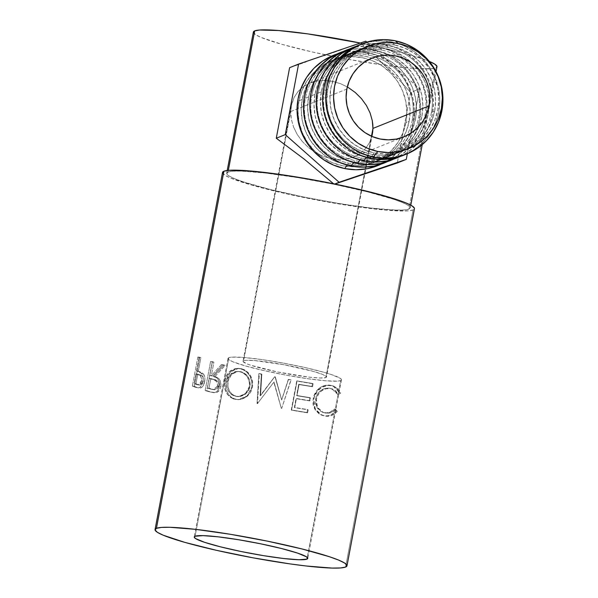 <?xml version="1.0" encoding="UTF-8"?>
<svg xmlns="http://www.w3.org/2000/svg" width="598" height="598" viewBox="0 0 598 598"><rect width="100%" height="100%" fill="white"/><g stroke="black" fill="none" stroke-linecap="round" stroke-linejoin="round"><path stroke-width="0.45" stroke-dasharray="2.99 2.24" d="M369.534 142.571L372.016 135.791L369.534 142.571L365.61 148.476L369.534 142.571M360.385 153.29L365.61 148.476L360.385 153.29L354.061 156.826L360.385 153.29M346.877 158.948L354.061 156.826L346.877 158.948L339.126 159.569L346.877 158.948M403.777 136.89L354.061 156.826M331.09 158.672L339.126 159.569L331.09 158.672L323.077 156.287L331.09 158.672M315.408 152.505L323.077 156.287L315.408 152.505L308.366 147.474L315.408 152.505M302.229 141.39L308.366 147.474L302.229 141.39L297.221 134.483L302.229 141.39M293.551 127.023L297.221 134.483L293.551 127.023L291.353 119.286L293.551 127.023M290.83 115.414L291.353 119.286L290.703 111.579L290.83 115.414M346.847 89.065L290.703 111.579L243.625 360.721A42.465 4.171 10.7 0 1 288.699 365.655A42.465 4.171 10.7 0 1 326.478 377.024A42.465 4.171 10.7 0 1 325.873 377.555L371.47 136.224L325.873 377.555L326.471 376.837L322.89 374.55L313.509 371.44L283.699 364.698L254.509 360.557L245.808 360.325L243.625 360.721L243.035 361.439L246.608 363.726L250.644 365.199L277.644 371.986L308.807 377.099L320.027 378.003L325.873 377.555A42.465 4.171 10.7 0 1 280.798 372.621A42.465 4.171 10.7 0 1 243.027 361.252A42.465 4.171 10.7 0 1 243.625 360.721L290.703 111.579L291.293 105.801L294.119 97.422L298.043 91.516L303.268 86.703L309.592 83.167L316.776 81.044L324.527 80.424L332.563 81.321L340.576 83.705L347.311 86.934L340.576 83.705L332.563 81.321L324.527 80.424L316.776 81.044L309.592 83.167L303.268 86.703L298.043 91.516L294.119 97.422L291.637 104.194L290.703 111.579L346.847 89.065M360.654 44.409L369.31 41.98L380.739 40.881L392.176 42.062L394.545 44.947A55.203 54.298 -111.9 0 1 437.803 109.868A55.203 54.298 -111.9 0 1 374.146 152.909L371.44 156.639L374.146 152.909A55.203 54.298 -111.9 0 1 330.888 87.988A55.203 54.298 -111.9 0 1 394.545 44.947L392.176 42.062A59.449 58.477 68.1 0 0 360.646 44.409M324.505 90.552L327.734 89.252A55.203 54.298 -111.9 0 1 360.646 48.961A55.203 54.298 -111.9 0 1 415.67 57.984A55.203 54.298 -111.9 0 1 434.656 111.131L431.427 112.431A55.203 54.298 68.1 0 0 388.162 47.511A55.203 54.298 68.1 0 0 357.417 50.254A55.203 54.298 68.1 0 0 324.505 90.552A55.203 54.298 -111.9 0 1 388.162 47.511L385.8 44.618A59.449 58.477 68.1 0 0 355.907 46.397L362.926 44.536L374.355 43.437L385.8 44.618L388.162 47.511A55.203 54.298 -111.9 0 1 431.427 112.431A55.203 54.298 -111.9 0 1 367.763 155.473A55.203 54.298 -111.9 0 1 324.505 90.552A55.203 54.298 68.1 0 0 367.763 155.473L366.357 157.401L367.763 155.473A55.203 54.298 68.1 0 0 398.515 152.729A55.203 54.298 68.1 0 0 431.427 112.431L434.656 111.131A55.203 54.298 -111.9 0 1 401.744 151.429A55.203 54.298 -111.9 0 1 346.72 142.406A55.203 54.298 -111.9 0 1 327.734 89.252L324.505 90.552M412.381 63.336A55.203 54.298 -111.9 0 1 429.207 105.293A55.203 54.298 -111.9 0 1 428.273 113.695L425.043 114.988A55.203 54.298 68.1 0 0 398.821 56.683A55.203 54.298 68.1 0 0 381.786 50.068A55.203 54.298 68.1 0 0 351.033 52.818A55.203 54.298 68.1 0 0 318.121 93.109L321.35 91.815A55.203 54.298 -111.9 0 1 354.263 51.518A55.203 54.298 -111.9 0 1 412.373 63.336M359.981 159.965L361.386 158.029A55.203 54.298 -111.9 0 1 318.121 93.109A55.203 54.298 -111.9 0 1 381.786 50.068L379.416 47.182A59.449 58.477 68.1 0 0 349.531 48.954L356.55 47.1L367.972 46.001L379.416 47.182L390.434 50.598L400.608 56.115L409.548 63.523L416.911 72.537L422.405 82.816L425.821 93.953L427.039 105.525L426 117.096L422.756 128.211L417.419 138.444L410.198 147.407L401.37 154.747L393.716 159.113A59.449 58.477 68.1 0 0 426.553 98.371A59.449 58.477 68.1 0 0 379.416 47.182L381.786 50.068A55.203 54.298 -111.9 0 1 398.821 56.683A55.203 54.298 -111.9 0 1 425.043 114.988A55.203 54.298 -111.9 0 1 424.004 119.465A55.203 54.298 68.1 0 0 425.043 114.988L428.273 113.695A55.203 54.298 -111.9 0 1 395.36 153.992A55.203 54.298 -111.9 0 1 340.337 144.97A55.203 54.298 -111.9 0 1 321.35 91.815L318.121 93.109A55.203 54.298 68.1 0 0 361.386 158.029L359.981 159.965M311.745 95.673L314.974 94.372A55.203 54.298 -111.9 0 1 347.879 54.082A55.203 54.298 -111.9 0 1 390.479 55.218A55.203 54.298 -111.9 0 1 421.889 116.251L418.66 117.552A55.203 54.298 68.1 0 0 384.245 55.24A55.203 54.298 68.1 0 0 375.402 52.631A55.203 54.298 68.1 0 0 344.65 55.375A55.203 54.298 68.1 0 0 311.745 95.673A55.203 54.298 -111.9 0 1 375.402 52.631L373.032 49.739A59.449 58.477 68.1 0 0 343.147 51.518L350.166 49.656L361.588 48.558L373.032 49.739L384.051 53.155L394.231 58.671L403.164 66.086L410.527 75.101L416.021 85.372L419.445 96.51L420.656 108.089L419.624 119.652L416.372 130.768L411.035 141.001L403.814 149.963L394.994 157.311L387.332 161.677A59.449 58.477 68.1 0 0 420.177 100.935A59.449 58.477 68.1 0 0 373.032 49.739L375.402 52.631A55.203 54.298 -111.9 0 1 384.245 55.233A55.203 54.298 -111.9 0 1 418.66 117.552A55.203 54.298 -111.9 0 1 414.466 130.588A55.203 54.298 -111.9 0 1 355.003 160.593A55.203 54.298 -111.9 0 1 311.745 95.673A55.203 54.298 68.1 0 0 355.003 160.593L353.597 162.521L355.003 160.593A55.203 54.298 68.1 0 0 385.747 157.842A55.203 54.298 68.1 0 0 414.466 130.588A55.203 54.298 68.1 0 0 418.66 117.552L421.889 116.251A55.203 54.298 -111.9 0 1 418.989 126.29A55.203 54.298 -111.9 0 1 388.984 156.549A55.203 54.298 -111.9 0 1 333.953 147.527A55.203 54.298 -111.9 0 1 314.974 94.372L311.745 95.673M336.771 54.074L343.783 52.22L355.212 51.122L366.649 52.303L369.018 55.188A55.203 54.298 -111.9 0 1 375.424 56.915A55.203 54.298 -111.9 0 1 412.276 120.108A55.203 54.298 -111.9 0 1 406.932 135.469A55.203 54.298 -111.9 0 1 348.619 163.149L347.214 165.085L348.619 163.149A55.203 54.298 -111.9 0 1 305.361 98.229L308.59 96.936A55.203 54.298 -111.9 0 1 341.503 56.638A55.203 54.298 -111.9 0 1 396.526 65.66A55.203 54.298 -111.9 0 1 415.505 118.815L412.276 120.108A55.203 54.298 68.1 0 0 375.424 56.915A55.203 54.298 68.1 0 0 369.018 55.188A55.203 54.298 68.1 0 0 338.266 57.931A55.203 54.298 68.1 0 0 305.361 98.229A55.203 54.298 -111.9 0 1 369.018 55.188L366.649 52.303A59.449 58.477 68.1 0 0 336.764 54.074M298.978 100.793L302.207 99.492A55.203 54.298 -111.9 0 1 335.119 59.195A55.203 54.298 -111.9 0 1 390.143 68.217A55.203 54.298 -111.9 0 1 409.129 121.372L405.9 122.672A55.203 54.298 68.1 0 0 386.913 69.517A55.203 54.298 68.1 0 0 331.89 60.495A55.203 54.298 68.1 0 0 298.978 100.793L298.013 111.527L299.142 122.276L302.319 132.621L307.424 142.167L314.256 150.532L322.554 157.416L332.002 162.536L342.235 165.706L352.865 166.805L363.472 165.788L373.66 162.693L383.026 157.633L391.219 150.816L397.924 142.496L402.88 132.988L405.9 122.672L406.857 111.931L405.728 101.182L402.551 90.836L397.453 81.298L390.621 72.926L382.316 66.042L372.868 60.921L362.635 57.752L352.013 56.653L341.406 57.67L331.217 60.772L321.851 65.825L313.651 72.642L306.953 80.962L301.997 90.47L298.978 100.793A55.203 54.298 68.1 0 0 317.957 153.94A55.203 54.298 68.1 0 0 372.988 162.962A55.203 54.298 68.1 0 0 405.9 122.672L409.129 121.372A55.203 54.298 -111.9 0 1 376.217 161.669A55.203 54.298 -111.9 0 1 321.193 152.647A55.203 54.298 -111.9 0 1 302.207 99.492L298.978 100.793M340.681 380.582A57.752 5.666 -169.3 0 0 341.495 379.857A57.752 5.666 -169.3 0 0 290.127 364.399A57.752 5.666 -169.3 0 0 228.825 357.694L195.09 536.242L228.825 357.694A57.752 5.666 -169.3 0 0 228.002 358.411A57.752 5.666 -169.3 0 0 279.378 373.877A57.752 5.666 -169.3 0 0 340.681 380.582L307.26 557.441L340.681 380.582L337.721 381.12L325.88 380.806L307.783 378.721L286.18 375.17L264.361 370.708L245.643 365.998L232.876 361.775L229.385 360.048L228.01 358.665L228.825 357.694L231.785 357.156L243.618 357.469L261.715 359.555L283.317 363.098L305.144 367.568L323.862 372.27L331.135 374.49L340.12 378.228L341.488 379.603L340.681 380.582M222.523 172.456A97.668 9.59 -169.3 0 0 309.398 198.596A97.668 9.59 -169.3 0 0 413.069 209.943L345.592 567.046L413.069 209.943A97.668 9.59 -169.3 0 0 414.459 208.717M197.856 357.028L192.362 386.091A97.668 9.59 -169.3 0 0 194.948 387.093L197.96 387.885L199.859 387.325L201.795 385.052L203.058 380.904L202.969 376.501L202.191 374.475L200.607 372.748L197.422 371.261A97.668 9.59 10.7 0 1 196.465 370.895L198.999 357.477A97.668 9.59 10.7 0 1 197.856 357.028L199.747 357.29A95.545 9.381 -169.3 0 0 200.868 357.731L198.999 357.477L196.465 370.895L198.327 371.149A95.545 9.381 -169.3 0 0 199.269 371.508L197.422 371.261L201.07 373.092C202.961 374.849 203.589 377.674 202.946 381.569C202.139 385.336 200.629 387.437 198.409 387.87L200.173 388.087C202.341 387.639 203.828 385.531 204.636 381.763L202.946 381.569L204.636 381.763C205.278 377.846 204.673 375.028 202.834 373.309L201.07 373.092L202.834 373.309L199.269 371.508L197.422 371.261A97.668 9.59 10.7 0 1 196.465 370.895L198.327 371.149L200.868 357.731L198.999 357.477A97.668 9.59 10.7 0 1 197.856 357.028L199.747 357.29L194.253 386.353L192.362 386.091L197.856 357.028M210.623 361.469L205.136 390.531A97.668 9.59 -169.3 0 0 208.986 391.705L214.704 392.535L217.425 390.928L218.778 388.947L219.743 384.634L219.601 382.772L218.277 379.543L216.603 377.921L213.419 376.486L223.854 365.288A97.668 9.59 10.7 0 1 221.38 364.608L211.199 375.828A97.668 9.59 10.7 0 1 209.786 375.402L212.32 361.992A97.668 9.59 10.7 0 1 210.623 361.469L212.238 361.633A95.545 9.381 -169.3 0 0 213.897 362.141L212.32 361.992L209.786 375.402L211.356 375.559A95.545 9.381 -169.3 0 0 212.746 375.978L211.199 375.828L221.38 364.608L222.762 364.705A95.545 9.381 -169.3 0 0 225.177 365.371L223.854 365.288L213.419 376.486C217.829 377.345 219.87 380.687 219.541 386.502C218.644 390.345 216.708 392.4 213.733 392.654L208.986 391.705L215.153 392.766C218.083 392.49 219.989 390.427 220.871 386.585L219.541 386.502L220.871 386.585C221.215 380.776 219.234 377.45 214.914 376.62L213.419 376.486L214.914 376.62L225.177 365.371L223.854 365.288A97.668 9.59 10.7 0 1 221.38 364.608L222.762 364.705L212.746 375.978L211.199 375.828A97.668 9.59 10.7 0 1 209.786 375.402L211.356 375.559L213.897 362.141L212.32 361.992A97.668 9.59 10.7 0 1 210.623 361.469L212.238 361.633L206.744 390.703L205.136 390.531L210.623 361.469M233.272 398.873L237.346 399.658L240.164 399.471L245.464 397.236L249.59 392.976L251.414 388.797L252.072 384.23L251.825 381.165L249.613 375.507L245.673 371.119L240.568 368.757L235.223 368.57L230.387 370.812L226.687 375.021L225.005 379.147L224.452 386.727L226.164 392.43L229.692 396.84L233.272 398.873M281.68 399.972L275.102 377.039A97.668 9.59 10.7 0 1 274.519 376.919L260.115 395.756L261.356 374.221A97.668 9.59 10.7 0 1 258.807 373.675L257.05 403.538A97.668 9.59 -169.3 0 0 257.409 403.62L273.802 382.197L281.314 408.344A97.668 9.59 -169.3 0 0 281.688 408.412L291.062 380.051A97.668 9.59 10.7 0 1 288.43 379.573L281.68 399.972L275.102 377.039A97.668 9.59 10.7 0 1 274.519 376.919L260.564 395.637L274.736 376.755A95.545 9.381 -169.3 0 0 275.312 376.867L281.68 399.972L288.43 379.573L281.68 399.972M297.019 381.105L291.532 410.176A97.668 9.59 -169.3 0 0 307.611 412.829L308.179 409.847A97.668 9.59 10.7 0 1 294.687 407.642L296.376 398.702A97.668 9.59 -169.3 0 0 309.869 400.907L310.429 397.924A97.668 9.59 10.7 0 1 296.944 395.719L299.052 384.536A97.668 9.59 -169.3 0 0 312.545 386.742L313.105 383.759A97.668 9.59 10.7 0 1 297.019 381.105L296.757 380.851A95.545 9.381 -169.3 0 0 312.492 383.445L313.105 383.759L312.545 386.742A97.668 9.59 10.7 0 1 299.052 384.536L296.944 395.719L296.615 395.45A95.545 9.381 -169.3 0 0 309.816 397.603L310.429 397.924L309.869 400.907A97.668 9.59 10.7 0 1 296.376 398.702L294.687 407.642L294.366 407.373A95.545 9.381 -169.3 0 0 307.559 409.533L308.179 409.847L307.611 412.829L306.998 412.508L307.559 409.533L308.179 409.847A97.668 9.59 10.7 0 1 294.687 407.642L296.055 398.425A95.545 9.381 -169.3 0 0 309.248 400.585L309.869 400.907L309.248 400.585L309.816 397.603L310.429 397.924A97.668 9.59 10.7 0 1 296.944 395.719L298.731 384.267A95.545 9.381 -169.3 0 0 311.924 386.428L312.545 386.742L311.924 386.428L312.492 383.445L313.105 383.759A97.668 9.59 10.7 0 1 297.019 381.105L291.532 410.176L297.019 381.105M336.644 412.052L337.235 411.379L335.702 409.421L331.075 412.605L328.444 413.203L324.692 412.949L321.597 411.693L318.233 408.569L316.349 404.158L316.379 399.18L318.196 394.433L321.664 390.793L326.045 388.775L330.582 388.573L335.321 390.434L338.52 394.516L340.711 392.998L339.163 390.128L336.973 387.878L332.742 385.889L328.138 385.471L322.03 387.22L317.351 391.227L314.197 397.61L313.569 402.065L313.838 405.1L316.14 410.52L320.222 414.414L326.164 416.23L331.755 415.431L336.644 412.052M228.017 172.075L228.339 170.37L228.017 172.075A93.423 9.172 10.7 0 1 327.181 182.921A93.423 9.172 10.7 0 1 410.28 207.932A93.423 9.172 10.7 0 1 408.957 209.098A93.423 9.172 10.7 0 1 309.794 198.252A93.423 9.172 10.7 0 1 226.694 173.241A93.423 9.172 10.7 0 1 228.017 172.075L232.809 171.207L240.889 171.08L265.572 173.061L298.312 177.711L334.125 184.311L367.553 191.876L393.514 199.239L402.402 202.498L408.053 205.286L410.273 207.521L408.957 209.098L435.636 67.918L408.957 209.098L404.173 209.965L396.085 210.092L371.403 208.111L338.662 203.462L302.85 196.854L269.421 189.297L243.461 181.927L234.58 178.675L228.922 175.879L226.709 173.652L228.017 172.075M253.373 32.06A93.423 9.172 -169.3 0 0 336.472 57.072A93.423 9.172 -169.3 0 0 435.636 67.918A93.423 9.172 -169.3 0 0 436.959 66.752M429.319 61.415A93.423 9.172 -169.3 0 0 360.325 43.034L394.231 50.695L420.192 58.058L429.319 61.415M334.133 184.274L333.564 183.773L334.133 184.274L334.843 184.027L334.133 184.274M410.624 92.443L397.289 162.992L410.624 92.443L419.609 88.833L366.836 42.129L419.609 88.833L410.624 92.443L400.533 81.313L410.624 92.443M388.588 69.114L400.533 81.313L375.193 56.257L388.588 69.114M368.091 49.716L360.796 43.176L368.091 49.716M351.542 46.33L365.767 41.18L351.542 46.33M323.78 55.853L342.235 49.514L323.78 55.853M289.611 67.679L306.041 61.975L289.611 67.679M222.516 172.486L224.848 175.214L230.768 178.137L252.349 185.283L284.005 193.236L320.909 200.793L357.447 206.788L388.05 210.324L408.068 210.847L413.069 209.943L414.444 208.291M253.365 32.09L255.6 34.699L261.259 37.495L281.905 44.334L312.178 51.944L347.483 59.165L382.428 64.905L411.701 68.284L430.844 68.785L435.636 67.918L436.944 66.341M335.702 409.421L334.506 409.025C331.696 412.015 328.452 413.27 324.774 412.777L325.775 413.151C329.543 413.644 332.854 412.403 335.702 409.421L337.235 411.379C333.893 415.176 329.932 416.769 325.357 416.148L322.053 415.311L315.168 408.912L313.883 399.008C314.593 395.091 316.402 391.81 319.31 389.163C323.002 386.121 326.949 384.933 331.165 385.598L334.035 386.278L340.711 392.998L338.52 394.516L332.839 389.104L330.582 388.573C323.421 388.042 318.689 391.578 316.379 399.18L317.493 407.38L323.256 412.508L325.775 413.151L322.359 412.157L316.701 407.059L315.632 398.844L316.379 399.18L315.632 398.844C317.912 391.242 322.561 387.698 329.58 388.199L331.755 388.715L337.324 394.119L338.52 394.516L337.324 394.119L339.47 392.594L340.711 392.998L339.47 392.594L332.914 385.874L330.156 385.224C326.022 384.574 322.15 385.77 318.54 388.82L319.31 389.163L318.54 388.82C315.684 391.473 313.898 394.755 313.188 398.679L313.883 399.008L313.188 398.679L314.428 408.606L321.186 414.967L324.355 415.774C328.84 416.38 332.72 414.78 336.001 410.976L337.235 411.379L336.001 410.976L334.506 409.025L335.702 409.421M334.506 409.025L336.001 410.976L334.805 412.284L330.619 415.042L327.517 415.819L323.055 415.543L319.332 414.055L315.348 410.176L313.12 404.764L312.866 401.736L313.502 397.281L316.619 390.89L321.216 386.869L325.462 385.314L331.703 385.508L335.829 387.489L337.967 389.732L339.47 392.594L337.324 394.119L334.207 390.053L329.58 388.199L325.133 388.416L320.834 390.449L317.426 394.089L315.632 398.844L315.58 403.814L317.403 408.217L320.685 411.327L326.082 412.874L329.961 412.216L334.506 409.025M307.611 412.829A97.668 9.59 10.7 0 1 291.532 410.176L291.263 409.914A95.545 9.381 -169.3 0 0 306.998 412.508L307.611 412.829M306.998 412.508A95.545 9.381 10.7 0 1 291.263 409.914L296.757 380.851A95.545 9.381 -169.3 0 0 312.492 383.445L311.924 386.428A95.545 9.381 10.7 0 1 298.731 384.267L296.615 395.45A95.545 9.381 -169.3 0 0 309.816 397.603L309.248 400.585A95.545 9.381 10.7 0 1 296.055 398.425L294.366 407.373A95.545 9.381 -169.3 0 0 307.559 409.533L306.998 412.508M288.348 379.349A95.545 9.381 -169.3 0 0 290.92 379.812L291.062 380.051A97.668 9.59 10.7 0 1 288.43 379.573L288.348 379.349A95.545 9.381 -169.3 0 0 290.92 379.812L281.688 408.412A97.668 9.59 10.7 0 1 281.314 408.344L281.269 408.12A95.545 9.381 -169.3 0 0 281.636 408.187A95.545 9.381 10.7 0 1 281.269 408.12L274.019 382.025L281.269 408.12L274.019 382.025L257.409 403.62A97.668 9.59 10.7 0 1 257.05 403.538L257.529 403.426A95.545 9.381 -169.3 0 0 257.888 403.5A95.545 9.381 10.7 0 1 257.529 403.426L257.05 403.538L258.807 373.675L259.368 373.578L257.529 403.426L259.368 373.578A95.545 9.381 -169.3 0 0 261.864 374.109L261.356 374.221A97.668 9.59 10.7 0 1 258.807 373.675L259.368 373.578A95.545 9.381 -169.3 0 0 261.864 374.109L261.356 374.221L260.115 395.756L260.564 395.637L261.864 374.109L260.564 395.637L274.736 376.755A95.545 9.381 -169.3 0 0 275.312 376.867L281.658 399.756L288.348 379.349M251.758 387.287L252.416 387.205C253.305 377.704 249.672 371.552 241.532 368.749L240.568 368.757C248.895 371.597 252.625 377.772 251.758 387.287L247.041 395.988L238.303 399.666L234.588 399.262C226.702 396.339 223.398 390.135 224.669 380.634L229.169 371.851L237.503 368.368L241.532 368.749L238.595 368.375L230.38 371.874L225.917 380.694L224.669 380.634L225.917 380.694C224.639 390.195 227.853 396.377 235.552 399.255L239.11 399.643L247.729 395.958L252.416 387.205L251.758 387.287M236.89 399.509L233.033 398.343L230.768 396.863L227.33 392.475L225.924 388.281L225.685 382.212L227.913 375.073L231.553 370.857L236.292 368.592L240.217 368.495L244.111 369.639L246.518 371.081L250.368 375.462L252.513 381.105L252.64 385.688L251.601 390.165L250.27 392.901L246.204 397.184L241.009 399.442L236.89 399.509M241.943 372.016L238.737 371.403L234.58 372.218L232.697 373.331L229.647 376.688L228.264 380.044L227.831 386.248L229.333 390.853L232.278 394.359L236.232 396.302L240.643 396.392L244.881 394.673L248.215 391.271L249.71 387.893L250.248 384.17L249.359 379.259L246.757 375.148L241.943 372.016M226.791 381.203L227.995 381.247L231.688 374.161L238.43 371.395L240.874 371.702L237.361 371.388L230.514 374.139L226.791 381.203C225.872 388.947 228.698 393.985 235.261 396.31L238.049 396.609L245.292 393.828L249.284 386.742C249.942 378.938 246.817 373.929 239.91 371.709L240.874 371.702C247.632 373.892 250.674 378.878 249.994 386.674L249.284 386.742L249.994 386.674L246.04 393.798L238.901 396.586L236.232 396.302C229.811 394.022 227.068 388.999 227.995 381.247L226.791 381.203L228.466 376.643L231.561 373.294L235.552 371.545L238.819 371.5L242.07 372.449L245.928 375.185L247.46 377.099L249.314 381.726L249.538 384.237L249 387.96L247.49 391.331L243.065 395.308L237.503 396.601L233.145 395.547L231.224 394.344L228.204 390.815L226.649 386.196L226.791 381.203M213.733 392.654L208.986 391.705A97.668 9.59 10.7 0 1 205.136 390.531L206.744 390.703A95.545 9.381 -169.3 0 0 210.511 391.847A95.545 9.381 10.7 0 1 206.744 390.703L212.238 361.633A95.545 9.381 -169.3 0 0 213.897 362.141L211.356 375.559A95.545 9.381 -169.3 0 0 212.746 375.978L222.762 364.705A95.545 9.381 -169.3 0 0 225.177 365.371L214.914 376.62L218.031 378.033L219.66 379.648L221.081 384.716L220.565 387.848L219.518 390.105L217.052 392.31L215.153 392.766M218.763 386.682L218.868 383.445L217.792 381.345L216.125 380.201L210.795 378.541L208.964 388.229A95.545 9.381 -169.3 0 0 212.596 389.305L216.252 389.619L217.941 388.319L218.763 386.682M218.92 386.061L217.545 385.964C217.545 381.943 215.983 379.76 212.851 379.424L214.346 379.551C217.425 379.887 218.95 382.055 218.92 386.061L214.876 389.769L211.101 389.178A97.668 9.59 10.7 0 1 207.386 388.072L208.964 388.229L210.795 378.541L214.346 379.551L209.218 378.385L210.795 378.541L209.218 378.385L207.386 388.072L208.964 388.229A95.545 9.381 -169.3 0 0 212.596 389.305L211.101 389.178L213.411 389.649L217.545 385.964L218.92 386.061M198.409 387.87L194.948 387.093A97.668 9.59 10.7 0 1 192.362 386.091L194.253 386.353A95.545 9.381 -169.3 0 0 196.779 387.34A95.545 9.381 10.7 0 1 194.253 386.353L199.747 357.29A95.545 9.381 -169.3 0 0 200.868 357.731L198.327 371.149A95.545 9.381 -169.3 0 0 199.269 371.508L203.41 373.914L204.68 376.703L204.92 379.177L203.499 385.247L202.281 386.951L200.173 388.087M203.021 381.883L203.253 378.691L202.573 376.635L201.406 375.537L197.766 374.131L195.935 383.819A95.545 9.381 -169.3 0 0 198.416 384.746L201.063 384.895L203.021 381.883M203.163 381.262L201.444 381.061C201.631 377.091 200.592 374.983 198.334 374.722L200.143 374.953C202.371 375.208 203.38 377.308 203.163 381.262L199.717 385.09L196.607 384.514A97.668 9.59 10.7 0 1 194.073 383.565L195.935 383.819L197.766 374.131L200.143 374.953L195.905 373.877L197.766 374.131L195.905 373.877L194.073 383.565L195.935 383.819A95.545 9.381 -169.3 0 0 198.416 384.746L196.607 384.514L197.96 384.865L201.444 381.061L203.163 381.262M209.218 378.385L215.557 380.552L217.485 383.348L217.388 386.585L215.758 389.014L213.875 389.664L211.101 389.178A97.668 9.59 10.7 0 1 207.386 388.072L209.218 378.385M195.905 373.877L200.248 375.761L201.526 378.489L201.444 381.061L200.622 383.318L199.306 384.686L196.607 384.514A97.668 9.59 10.7 0 1 194.073 383.565L195.905 373.877M407.343 153.753L419.609 88.833L407.343 153.753M366.649 52.303L377.674 55.719L387.848 61.235L396.788 68.643L404.143 77.658L409.637 87.928L413.061 99.074L414.279 110.645L413.24 122.216L409.989 133.332L404.652 143.565L397.431 152.527L388.61 159.868L380.948 164.233A59.449 58.477 68.1 0 0 413.794 103.491A59.449 58.477 68.1 0 0 366.649 52.303M302.207 99.492L301.243 110.234L302.371 120.983L305.548 131.328L310.654 140.866L317.486 149.238L325.783 156.115L335.231 161.243L345.465 164.413L356.094 165.511L366.701 164.495L376.889 161.393L386.256 156.34L394.448 149.522L401.153 141.195L406.109 131.695L409.129 121.372L410.086 110.63L408.957 99.881L405.78 89.536L400.682 79.997L393.85 71.625L385.546 64.748L376.097 59.621L365.864 56.451L355.242 55.352L344.635 56.376L334.446 59.471L325.08 64.524L316.888 71.349L310.183 79.669L305.227 89.169L302.207 99.492M410.557 133.414A55.203 54.298 -111.9 0 1 382.6 159.105A55.203 54.298 -111.9 0 1 327.569 150.091A55.203 54.298 -111.9 0 1 308.59 96.936L305.361 98.229A55.203 54.298 68.1 0 0 348.619 163.149A55.203 54.298 68.1 0 0 379.371 160.406A55.203 54.298 68.1 0 0 406.932 135.469A55.203 54.298 68.1 0 0 412.276 120.108L415.505 118.815A55.203 54.298 -111.9 0 1 410.557 133.406M308.59 96.936L307.626 107.677L308.755 118.426L311.932 128.764L317.037 138.31L323.869 146.682L332.167 153.559L341.615 158.679L351.848 161.856L362.478 162.948L373.085 161.931L383.266 158.836L392.639 153.776L400.832 146.959L407.537 138.639L412.493 129.131L415.505 118.815L416.47 108.074L415.341 97.325L412.164 86.979L407.066 77.441L400.234 69.069L391.929 62.192L382.481 57.064L372.248 53.895L361.626 52.796L351.011 53.813L340.83 56.915L331.456 61.968L323.264 68.785L316.559 77.112L311.61 86.613L308.59 96.936M314.974 94.372L314.01 105.113L315.139 115.863L318.315 126.208L323.421 135.746L330.253 144.118L338.55 151.002L347.999 156.123L358.232 159.292L368.854 160.391L379.468 159.374L389.649 156.272L399.023 151.219L407.216 144.402L413.921 136.075L418.877 126.574L421.889 116.251L422.853 105.51L421.725 94.761L418.548 84.423L413.442 74.877L406.61 66.505L398.313 59.628L388.864 54.508L378.631 51.331L368.002 50.239L357.395 51.256L347.214 54.351L337.84 59.411L329.648 66.228L322.942 74.548L317.986 84.056L314.974 94.372M423.997 119.473A55.203 54.298 -111.9 0 1 361.386 158.029A55.203 54.298 68.1 0 0 392.131 155.286A55.203 54.298 68.1 0 0 423.997 119.473M400.092 156.556A59.449 58.477 68.1 0 0 432.937 95.815A59.449 58.477 68.1 0 0 385.8 44.618L396.818 48.034L406.991 53.558L415.931 60.966L423.287 69.981L428.781 80.252L432.205 91.389L433.423 102.968L432.384 114.532L429.132 125.647L423.795 135.888L416.582 144.851L407.754 152.191L400.092 156.556M321.35 91.815L320.393 102.557L321.522 113.306L324.699 123.651L329.797 133.19L336.629 141.562L344.934 148.439L354.382 153.566L364.616 156.736L375.238 157.835L385.845 156.811L396.033 153.716L405.399 148.663L413.599 141.838L420.297 133.518L425.253 124.018L428.273 113.695L429.237 102.953L428.108 92.204L424.931 81.859L419.826 72.321L412.994 63.949L404.697 57.072L395.248 51.944L385.015 48.774L374.385 47.676L363.778 48.7L353.59 51.794L344.224 56.847L336.031 63.672L329.326 71.992L324.37 81.492L321.35 91.815M392.176 42.062L403.202 45.478L413.375 50.994L422.315 58.402L429.67 67.417L435.165 77.695L438.588 88.833L439.807 100.412L438.768 111.976L435.516 123.091L430.179 133.324L422.958 142.287L414.137 149.635L404.891 154.718A59.449 58.477 68.1 0 0 439.425 94.133A59.449 58.477 68.1 0 0 392.176 42.062M327.734 89.252L326.77 99.993L327.898 110.742L331.075 121.088L336.181 130.626L343.013 138.998L351.31 145.882L360.758 151.002L370.992 154.172L381.621 155.271L392.228 154.254L402.417 151.152L411.783 146.099L419.975 139.282L426.68 130.962L431.636 121.454L434.656 111.131L435.613 100.397L434.484 89.648L431.315 79.302L426.21 69.757L419.377 61.392L411.073 54.508L401.624 49.387L391.391 46.218L380.769 45.119L370.162 46.136L359.974 49.23L350.607 54.291L342.415 61.108L335.71 69.428L330.754 78.936L327.734 89.252M394.545 44.947L383.923 43.856L373.309 44.872L363.128 47.967L353.754 53.028L345.562 59.845L338.857 68.165L333.901 77.673L330.888 87.988L329.924 98.73L331.053 109.479L334.23 119.824L339.335 129.362L346.167 137.734L354.465 144.619L363.913 149.739L374.146 152.909L384.768 154.007L395.383 152.991L405.564 149.889L414.937 144.836L423.13 138.018L429.835 129.699L434.791 120.191L437.803 109.868L438.768 99.126L437.639 88.377L434.462 78.039L429.357 68.493L422.524 60.129L414.227 53.244L404.779 48.124L394.545 44.947M372.165 58.066L309.592 83.167M372.36 134.191L326.478 377.024M357.417 50.254L360.646 48.961M351.033 52.818L354.263 51.518M344.65 55.375L347.879 54.082M338.266 57.931L341.503 56.638M331.89 60.495L335.119 59.195M341.495 379.857L307.761 558.412M226.694 173.241L227.21 170.49M410.28 207.932L410.804 205.181M422.248 144.611L436.047 71.588M322.359 412.157L323.256 412.508M331.755 388.715L332.854 389.111M332.914 385.874L334.035 386.278M321.186 414.967L322.053 415.311M238.595 368.375L237.503 368.368M238.296 399.666L239.11 399.643M238.43 371.395L237.361 371.388M238.901 396.586L238.049 396.609M213.456 389.649L214.876 389.769M197.968 384.865L199.717 385.09M228.002 358.411L194.268 536.967M372.988 162.962L376.217 161.669M379.371 160.406L382.6 159.105M385.747 157.842L388.984 156.549M392.131 155.286L395.36 153.992M398.515 152.729L401.744 151.429M291.293 105.801L243.027 361.252"/><path stroke-width="0.9" d="M429.095 105.891A42.465 41.77 -111.9 0 1 403.777 136.89A42.465 41.77 -111.9 0 1 361.454 129.953A42.465 41.77 -111.9 0 1 346.847 89.065L346.107 97.325L346.975 105.592L349.419 113.545L353.343 120.886L358.606 127.329L364.989 132.621L372.255 136.561L380.126 138.998L388.296 139.842L396.459 139.057L404.293 136.68L411.499 132.786L417.808 127.546L422.965 121.14L426.778 113.829L429.095 105.891L429.835 97.631L428.968 89.364L426.524 81.403L422.599 74.062L417.344 67.626L410.961 62.334L403.687 58.395L395.816 55.95L387.646 55.106L379.483 55.891L371.65 58.275L364.444 62.162L358.142 67.41L352.984 73.808L349.172 81.119L346.847 89.065A42.465 41.77 -111.9 0 1 372.165 58.066A42.465 41.77 -111.9 0 1 414.496 65.003A42.465 41.77 -111.9 0 1 429.095 105.891L372.95 128.413L429.095 105.891M372.681 132.158L372.95 128.413L372.016 135.791L372.681 132.158M371.866 136.396L372.016 135.791L371.866 136.396M371.47 136.224L372.95 128.413L371.47 136.224M373.361 157.065L377.772 151.458A55.203 54.298 -111.9 0 1 334.514 86.538A55.203 54.298 -111.9 0 1 398.171 43.497L395.33 40.799A59.449 58.477 68.1 0 0 326.777 87.151A59.449 58.477 68.1 0 0 373.361 157.065L362.343 153.649L352.17 148.132L343.23 140.724L335.867 131.709L330.373 121.431L326.957 110.294L325.738 98.715L326.777 87.151L330.021 76.036L335.358 65.802L342.579 56.84L351.407 49.492L361.491 44.05L372.464 40.716L383.886 39.617L395.33 40.799L406.348 44.215L416.529 49.731L425.462 57.139L432.825 66.154L438.319 76.432L441.735 87.57L442.954 99.141L441.915 110.712L438.67 121.828L433.333 132.061L426.112 141.023L417.292 148.364L407.201 153.813L396.227 157.147L384.806 158.246L373.361 157.065A59.449 58.477 68.1 0 0 441.915 110.712A59.449 58.477 68.1 0 0 395.33 40.799L398.171 43.497A55.203 54.298 -111.9 0 1 441.429 108.417A55.203 54.298 -111.9 0 1 377.772 151.458L373.361 157.065M360.646 44.409A59.449 58.477 68.1 0 0 322.793 104.545A59.449 58.477 68.1 0 0 370.207 158.328L371.44 156.639L370.207 158.328L359.189 154.912L349.015 149.395L340.075 141.988L332.72 132.973L327.226 122.695L323.802 111.557L322.584 99.978L323.623 88.414L326.874 77.299L332.211 67.066L339.425 58.103L348.253 50.755L360.654 44.409M363.831 160.884L366.357 157.401L363.831 160.884A59.449 58.477 68.1 0 0 400.092 156.556L386.697 160.974L375.275 162.065L363.831 160.884L352.805 157.468L342.632 151.952L333.691 144.544L326.336 135.529L320.842 125.259L317.418 114.113L316.207 102.542L317.239 90.971L320.491 79.855L325.828 69.622L333.049 60.66L341.869 53.319L351.96 47.87L355.915 46.39A59.449 58.477 68.1 0 0 316.349 106.22A59.449 58.477 68.1 0 0 363.831 160.884M357.447 163.448L359.981 159.965L357.447 163.448L346.429 160.032L336.248 154.516L327.315 147.108L319.952 138.093L314.458 127.815L311.035 116.677L309.824 105.099L310.863 93.535L314.107 82.419L319.444 72.186L326.665 63.224L335.485 55.876L345.577 50.434L349.531 48.954A59.449 58.477 68.1 0 0 309.966 108.784A59.449 58.477 68.1 0 0 357.447 163.448A59.449 58.477 68.1 0 0 393.708 159.12L380.313 163.531L368.891 164.629L357.447 163.448M351.063 166.005L353.597 162.521L351.063 166.005L340.045 162.589L329.872 157.072L320.932 149.664L313.576 140.65L308.075 130.371L304.659 119.234L303.44 107.662L304.479 96.091L307.723 84.976L313.06 74.743L320.281 65.78L329.109 58.44L339.201 52.99L343.147 51.51A59.449 58.477 68.1 0 0 303.582 111.34A59.449 58.477 68.1 0 0 351.063 166.005A59.449 58.477 68.1 0 0 387.325 161.677L373.929 166.087L362.508 167.186L351.063 166.005M336.764 54.074A59.449 58.477 68.1 0 0 297.199 113.904A59.449 58.477 68.1 0 0 344.68 168.569L347.214 165.085L344.68 168.569L333.662 165.153L323.488 159.636L314.548 152.221L307.193 143.206L301.698 132.935L298.275 121.798L297.057 110.219L298.096 98.655L301.347 87.54L306.684 77.299L313.898 68.344L322.726 60.996L332.817 55.554L336.771 54.074M306.938 559.13L307.26 557.441L306.938 559.13L307.753 558.158L306.385 556.775L297.393 553.038L281.344 548.486L260.676 543.814L238.542 539.725L218.3 536.855L203.043 535.629L195.09 536.242A57.752 5.666 10.7 0 1 256.385 542.947A57.752 5.666 10.7 0 1 307.761 558.412A57.752 5.666 10.7 0 1 306.938 559.13A57.752 5.666 10.7 0 1 245.636 552.425A57.752 5.666 10.7 0 1 194.268 536.967A57.752 5.666 10.7 0 1 195.09 536.242L194.275 537.221L195.643 538.596L204.636 542.334L220.684 546.886L241.345 551.565L263.486 555.647L283.729 558.525L298.985 559.743L306.938 559.13M346.982 565.82L414.459 208.717A97.668 9.59 -169.3 0 0 327.577 182.569A97.668 9.59 -169.3 0 0 223.906 171.23L156.429 528.333A97.668 9.59 10.7 0 1 260.1 539.673A97.668 9.59 10.7 0 1 346.982 565.82A97.668 9.59 10.7 0 1 345.592 567.046L340.591 567.951L332.137 568.078L306.333 566.007L289.97 563.892L253.432 557.897L216.528 550.339L184.872 542.386L163.291 535.24L157.379 532.317L155.061 529.985L156.429 528.333L223.906 171.23A97.668 9.59 -169.3 0 0 222.523 172.456L155.046 529.551A97.668 9.59 10.7 0 1 156.429 528.333L161.438 527.429L169.884 527.294L195.696 529.365L229.924 534.223L267.358 541.13L302.311 549.039L329.453 556.738L338.737 560.139L344.65 563.062L346.967 565.394L345.592 567.046A97.668 9.59 10.7 0 1 241.921 555.699A97.668 9.59 10.7 0 1 155.046 529.551M360.325 43.034A93.423 9.172 -169.3 0 0 254.696 30.894L228.339 170.37L254.696 30.894A93.423 9.172 -169.3 0 0 253.373 32.06L227.21 170.49M436.047 71.588L436.959 66.752A93.423 9.172 -169.3 0 0 429.319 61.415M414.444 208.291L412.127 205.959L406.214 203.036L396.93 199.635L369.788 191.936L334.835 184.027L397.289 162.992L406.281 159.382L334.768 184.02L339.103 182.278L285.268 134.625L298.596 64.076L365.767 41.18L366.836 42.129L365.767 41.18L298.596 64.076L285.268 134.625L276.276 138.228L304.262 159.165L333.564 183.773L304.262 159.165L276.276 138.228L289.611 67.679L298.596 64.076L289.611 67.679L276.276 138.228L285.268 134.625L339.103 182.278L406.281 159.382L407.343 153.753L406.281 159.382L397.289 162.992L334.843 184.027L297.393 177.12L263.165 172.261L248.925 170.849L228.914 170.325L223.906 171.23L222.538 172.882M436.944 66.341L434.731 64.113L429.072 61.317M360.803 43.131L307.903 33.907L278.631 30.528L259.487 30.027L254.696 30.894L253.38 32.471M380.948 164.233L367.553 168.651L356.124 169.75L344.68 168.569A59.449 58.477 68.1 0 0 380.948 164.233M404.891 154.718L393.08 158.41L381.651 159.509L370.207 158.328A59.449 58.477 68.1 0 0 404.883 154.718M398.171 43.497L408.404 46.666L417.853 51.794L426.15 58.671L432.989 67.043L438.087 76.581L441.264 86.927L442.393 97.676L441.429 108.417L438.416 118.74L433.46 128.241L426.755 136.561L418.563 143.385L409.189 148.439L399.008 151.533L388.401 152.557L377.772 151.458L367.538 148.289L358.09 143.161L349.793 136.284L342.96 127.912L337.855 118.374L334.678 108.029L333.549 97.28L334.514 86.538L337.526 76.215L342.482 66.714L349.187 58.387L357.38 51.57L366.753 46.517L376.934 43.415L387.549 42.398L398.171 43.497M372.823 124.578L372.95 128.413L372.3 120.706L372.823 124.578M370.102 112.97L372.3 120.706L370.102 112.97L366.432 105.51L370.102 112.97M361.424 98.603L366.432 105.51L361.424 98.603L355.287 92.518L361.424 98.603M348.245 87.487L355.287 92.518L348.245 87.487M410.804 205.181L422.248 144.611"/></g></svg>
